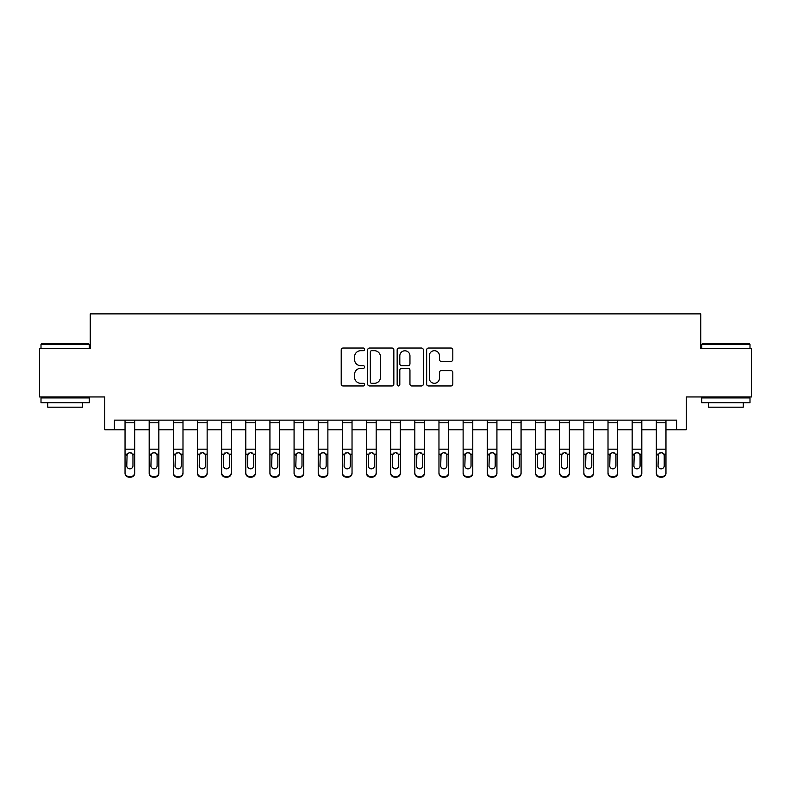 <?xml version="1.0" encoding="UTF-8"?>
<svg xmlns="http://www.w3.org/2000/svg" width="791" height="791" viewBox="0 0 791 791"><rect width="100%" height="100%" fill="white"/><g stroke="black" fill="none" stroke-linecap="round" stroke-linejoin="round"><path stroke-width="1.19" d="M364.592 349.365A1.325 1.325 0 0 0 363.267 348.04L343.116 348.04A1.898 1.898 0 0 0 341.218 349.938L341.218 384.07A1.898 1.898 0 0 0 343.116 385.968L363.267 385.968A1.325 1.325 0 0 0 364.592 384.644A1.325 1.325 0 0 0 363.267 383.309L360.656 383.309A6.071 6.071 0 0 1 354.586 377.248L354.586 374.4A6.071 6.071 0 0 1 360.656 368.329L363.267 368.329A1.325 1.325 0 0 0 364.592 367.004A1.325 1.325 0 0 0 363.267 365.679L360.656 365.679A6.071 6.071 0 0 1 354.586 359.608L354.586 356.761A6.071 6.071 0 0 1 360.656 350.7L363.267 350.7A1.325 1.325 0 0 0 364.592 349.365M450.919 361.408A1.898 1.898 0 0 0 452.818 359.51L452.818 349.938A1.898 1.898 0 0 0 450.919 348.04L428.544 348.04A1.898 1.898 0 0 0 426.646 349.938L426.646 384.07A1.898 1.898 0 0 0 428.544 385.968L450.919 385.968A1.898 1.898 0 0 0 452.818 384.07L452.818 372.502A1.898 1.898 0 0 0 450.919 370.603L441.338 370.603A1.898 1.898 0 0 0 439.45 372.502L439.45 378.236A5.072 5.072 0 0 1 434.378 383.309A5.072 5.072 0 0 1 429.305 378.236L429.305 355.772A5.072 5.072 0 0 1 434.378 350.7A5.072 5.072 0 0 1 439.45 355.772L439.45 359.51A1.898 1.898 0 0 0 441.338 361.408L450.919 361.408M114.408 429.79L114.408 420.13L676.592 420.13L676.592 429.79L686.252 429.79L686.252 396.953L751.45 396.953L751.45 348.653L700.737 348.653L700.737 313.879L90.263 313.879L90.263 348.653L39.55 348.653L39.55 396.953L104.748 396.953L104.748 429.79L125.037 429.79M393.839 349.938A1.898 1.898 0 0 0 391.94 348.04L369.565 348.04A1.898 1.898 0 0 0 367.677 349.938L367.677 384.07A1.898 1.898 0 0 0 369.565 385.968L391.94 385.968A1.898 1.898 0 0 0 393.839 384.07L393.839 349.938M399.06 348.04L421.435 348.04A1.898 1.898 0 0 1 423.323 349.938L423.323 384.07A1.898 1.898 0 0 1 421.435 385.968L411.854 385.968A1.898 1.898 0 0 1 409.956 384.07L409.956 370.228A1.898 1.898 0 0 0 408.067 368.329L401.709 368.329A1.898 1.898 0 0 0 399.811 370.228L399.811 384.644A1.325 1.325 0 0 1 398.486 385.968A1.325 1.325 0 0 1 397.161 384.644L397.161 349.938A1.898 1.898 0 0 1 399.06 348.04M134.697 429.79L149.183 429.79M158.843 429.79L173.338 429.79M182.988 429.79L197.483 429.79M207.143 429.79L221.628 429.79M231.288 429.79L245.783 429.79M255.434 429.79L269.929 429.79M279.589 429.79L294.074 429.79M303.734 429.79L318.229 429.79M327.879 429.79L342.374 429.79M352.035 429.79L366.52 429.79M376.18 429.79L390.675 429.79M400.325 429.79L414.82 429.79M424.48 429.79L438.965 429.79M448.626 429.79L463.121 429.79M472.771 429.79L487.266 429.79M496.926 429.79L511.411 429.79M521.071 429.79L535.566 429.79M545.217 429.79L559.712 429.79M569.372 429.79L583.857 429.79M593.517 429.79L608.012 429.79M617.662 429.79L632.157 429.79M641.817 429.79L656.303 429.79M665.963 429.79L676.592 429.79M371.651 350.7A1.325 1.325 0 0 0 370.326 352.025L370.326 381.984A1.325 1.325 0 0 0 371.651 383.309L374.4 383.309A6.071 6.071 0 0 0 380.471 377.248L380.471 356.761A6.071 6.071 0 0 0 374.4 350.7L371.651 350.7M409.956 355.861A5.072 5.072 0 0 0 404.883 350.789A5.072 5.072 0 0 0 399.811 355.861L399.811 363.781A1.898 1.898 0 0 0 401.709 365.679L408.067 365.679A1.898 1.898 0 0 0 409.956 363.781L409.956 355.861M125.037 454.785L125.037 472.682A3.866 3.836 0 0 0 128.903 476.518L130.831 476.518A3.866 3.836 0 0 0 134.697 472.682L134.697 473.285A3.866 3.836 180 0 1 130.831 477.121L130.831 476.518M132.957 465.78L132.957 455.606L132.957 465.78A3.095 3.065 180 0 1 129.862 468.845A3.095 3.065 180 0 0 132.957 465.78M126.778 466.393L126.778 465.78A3.095 3.065 180 0 0 129.862 468.845M128.251 452.956L126.778 455.369M131.474 452.956L129.862 452.501L132.611 454.182L132.957 455.606M134.697 420.13L134.697 473.285M125.037 420.13L125.037 473.285A3.866 3.836 180 0 0 128.903 477.121L130.831 477.121M125.037 454.182L127.114 454.182L126.778 465.78M127.114 454.182L129.862 452.501M149.183 454.785L149.183 472.682A3.866 3.836 0 0 0 153.049 476.518L154.977 476.518A3.866 3.836 0 0 0 158.843 472.682L158.843 473.285A3.866 3.836 180 0 1 154.977 477.121L154.977 476.518M157.102 465.78L157.102 455.606L157.102 465.78A3.095 3.065 180 0 1 154.018 468.845A3.095 3.065 180 0 0 157.102 465.78M150.923 466.393L150.923 465.78A3.095 3.065 180 0 0 154.018 468.845M152.406 452.956L150.923 455.369M155.629 452.956L154.018 452.501L156.766 454.182L157.102 455.606M173.338 454.785L173.338 472.682A3.866 3.836 0 0 0 177.194 476.518L179.132 476.518A3.866 3.836 0 0 0 182.988 472.682L182.988 473.285A3.866 3.836 180 0 1 179.132 477.121L179.132 476.518M181.258 465.78L181.258 455.606L181.258 465.78A3.095 3.065 180 0 1 178.163 468.845A3.095 3.065 180 0 0 181.258 465.78M175.068 466.393L175.068 465.78A3.095 3.065 180 0 0 178.163 468.845M176.551 452.956L175.068 455.369M179.775 452.956L178.163 452.501L180.912 454.182L181.258 455.606M197.483 454.785L197.483 472.682A3.866 3.836 0 0 0 201.349 476.518L203.277 476.518A3.866 3.836 0 0 0 207.143 472.682L207.143 473.285A3.866 3.836 180 0 1 203.277 477.121L203.277 476.518M205.403 465.78L205.403 455.606L205.403 465.78A3.095 3.065 180 0 1 202.308 468.845A3.095 3.065 180 0 0 205.403 465.78M199.223 466.393L199.223 465.78A3.095 3.065 180 0 0 202.308 468.845M200.696 452.956L199.223 455.369M203.92 452.956L202.308 452.501L205.057 454.182L205.403 455.606M158.843 420.13L158.843 473.285M149.183 420.13L149.183 473.285A3.866 3.836 180 0 0 153.049 477.121L154.977 477.121M149.183 454.182L151.269 454.182L150.923 465.78M151.269 454.182L154.018 452.501M182.988 420.13L182.988 473.285M173.338 420.13L173.338 473.285A3.866 3.836 180 0 0 177.194 477.121L179.132 477.121M173.338 454.182L175.414 454.182L175.068 465.78M175.414 454.182L178.163 452.501M207.143 420.13L207.143 473.285M197.483 420.13L197.483 473.285A3.866 3.836 180 0 0 201.349 477.121L203.277 477.121M197.483 454.182L199.559 454.182L199.223 465.78M199.559 454.182L202.308 452.501M221.628 454.785L221.628 472.682A3.866 3.836 0 0 0 225.494 476.518L227.422 476.518A3.866 3.836 0 0 0 231.288 472.682L231.288 473.285A3.866 3.836 180 0 1 227.422 477.121L227.422 476.518M229.548 465.78L229.548 455.606L229.548 465.78A3.095 3.065 180 0 1 226.463 468.845A3.095 3.065 180 0 0 229.548 465.78M223.369 466.393L223.369 465.78A3.095 3.065 180 0 0 226.463 468.845M224.852 452.956L223.369 455.369M228.075 452.956L226.463 452.501L229.212 454.182L229.548 455.606M231.288 420.13L231.288 473.285M221.628 420.13L221.628 473.285A3.866 3.836 180 0 0 225.494 477.121L227.422 477.121M221.628 454.182L223.715 454.182L223.369 465.78M223.715 454.182L226.463 452.501M41.577 343.818L88.721 343.818L89.294 344.401L41.003 344.401L41.577 343.818M65.149 402.748L41.003 402.748L41.003 397.913L89.294 397.913L89.294 402.748L65.149 402.748M82.531 402.748L82.531 407.187L47.757 407.187L47.757 402.748M702.279 343.818L749.423 343.818L749.997 344.401L701.706 344.401L702.279 343.818M725.851 402.748L701.706 402.748L701.706 397.913L749.997 397.913L749.997 402.748L725.851 402.748M743.243 402.748L743.243 407.187L708.469 407.187L708.469 402.748M245.783 454.785L245.783 472.682A3.866 3.836 0 0 0 249.64 476.518L251.578 476.518A3.866 3.836 0 0 0 255.434 472.682L255.434 473.285A3.866 3.836 180 0 1 251.578 477.121L251.578 476.518M253.703 465.78L253.703 455.606L253.703 465.78A3.095 3.065 180 0 1 250.609 468.845A3.095 3.065 180 0 0 253.703 465.78M247.514 466.393L247.514 465.78A3.095 3.065 180 0 0 250.609 468.845M248.997 452.956L247.514 455.369M252.22 452.956L250.609 452.501L253.357 454.182L253.703 455.606M269.929 454.785L269.929 472.682A3.866 3.836 0 0 0 273.795 476.518L275.723 476.518A3.866 3.836 0 0 0 279.589 472.682L279.589 473.285A3.866 3.836 180 0 1 275.723 477.121L275.723 476.518M277.849 465.78L277.849 455.606L277.849 465.78A3.095 3.065 180 0 1 274.754 468.845A3.095 3.065 180 0 0 277.849 465.78M271.669 466.393L271.669 465.78A3.095 3.065 180 0 0 274.754 468.845M273.142 452.956L271.669 455.369M276.366 452.956L274.754 452.501L277.503 454.182L277.849 455.606M294.074 454.785L294.074 472.682A3.866 3.836 0 0 0 297.94 476.518L299.868 476.518A3.866 3.836 0 0 0 303.734 472.682L303.734 473.285A3.866 3.836 180 0 1 299.868 477.121L299.868 476.518M301.994 465.78L301.994 455.606L301.994 465.78A3.095 3.065 180 0 1 298.909 468.845A3.095 3.065 180 0 0 301.994 465.78M295.814 466.393L295.814 465.78A3.095 3.065 180 0 0 298.909 468.845M297.297 452.956L295.814 455.369M300.521 452.956L298.909 452.501L301.658 454.182L301.994 455.606M318.229 454.785L318.229 472.682A3.866 3.836 0 0 0 322.085 476.518L324.023 476.518A3.866 3.836 0 0 0 327.879 472.682L327.879 473.285A3.866 3.836 180 0 1 324.023 477.121L324.023 476.518M326.149 465.78L326.149 455.606L326.149 465.78A3.095 3.065 180 0 1 323.054 468.845A3.095 3.065 180 0 0 326.149 465.78M319.96 466.393L319.96 465.78A3.095 3.065 180 0 0 323.054 468.845M321.443 452.956L319.96 455.369M324.666 452.956L323.054 452.501L325.803 454.182L326.149 455.606M342.374 454.785L342.374 472.682A3.866 3.836 0 0 0 346.24 476.518L348.169 476.518A3.866 3.836 0 0 0 352.035 472.682L352.035 473.285A3.866 3.836 180 0 1 348.169 477.121L348.169 476.518M350.294 465.78L350.294 455.606L350.294 465.78A3.095 3.065 180 0 1 347.2 468.845A3.095 3.065 180 0 0 350.294 465.78M344.115 466.393L344.115 465.78A3.095 3.065 180 0 0 347.2 468.845M345.588 452.956L344.115 455.369M348.811 452.956L347.2 452.501L349.948 454.182L350.294 455.606M255.434 420.13L255.434 473.285M245.783 420.13L245.783 473.285A3.866 3.836 180 0 0 249.64 477.121L251.578 477.121M245.783 454.182L247.86 454.182L247.514 465.78M247.86 454.182L250.609 452.501M279.589 420.13L279.589 473.285M269.929 420.13L269.929 473.285A3.866 3.836 180 0 0 273.795 477.121L275.723 477.121M269.929 454.182L272.005 454.182L271.669 465.78M272.005 454.182L274.754 452.501M303.734 420.13L303.734 473.285M294.074 420.13L294.074 473.285A3.866 3.836 180 0 0 297.94 477.121L299.868 477.121M294.074 454.182L296.16 454.182L295.814 465.78M296.16 454.182L298.909 452.501M327.879 420.13L327.879 473.285M318.229 420.13L318.229 473.285A3.866 3.836 180 0 0 322.085 477.121L324.023 477.121M318.229 454.182L320.306 454.182L319.96 465.78M320.306 454.182L323.054 452.501M352.035 420.13L352.035 473.285M342.374 420.13L342.374 473.285A3.866 3.836 180 0 0 346.24 477.121L348.169 477.121M342.374 454.182L344.451 454.182L344.115 465.78M344.451 454.182L347.2 452.501M366.52 454.785L366.52 472.682A3.866 3.836 0 0 0 370.386 476.518L372.314 476.518A3.866 3.836 0 0 0 376.18 472.682L376.18 473.285A3.866 3.836 180 0 1 372.314 477.121L372.314 476.518M374.44 465.78L374.44 455.606L374.44 465.78A3.095 3.065 180 0 1 371.355 468.845A3.095 3.065 180 0 0 374.44 465.78M368.26 466.393L368.26 465.78A3.095 3.065 180 0 0 371.355 468.845M369.743 452.956L368.26 455.369M372.966 452.956L371.355 452.501L374.103 454.182L374.44 455.606M376.18 420.13L376.18 473.285M366.52 420.13L366.52 473.285A3.866 3.836 180 0 0 370.386 477.121L372.314 477.121M366.52 454.182L368.606 454.182L368.26 465.78M368.606 454.182L371.355 452.501M390.675 454.785L390.675 472.682A3.866 3.836 0 0 0 394.531 476.518L396.469 476.518A3.866 3.836 0 0 0 400.325 472.682L400.325 473.285A3.866 3.836 180 0 1 396.469 477.121L396.469 476.518M398.595 465.78L398.595 455.606L398.595 465.78A3.095 3.065 180 0 1 395.5 468.845A3.095 3.065 180 0 0 398.595 465.78M392.405 466.393L392.405 465.78A3.095 3.065 180 0 0 395.5 468.845M393.888 452.956L392.405 455.369M397.112 452.956L395.5 452.501L398.249 454.182L398.595 455.606M400.325 420.13L400.325 473.285M390.675 420.13L390.675 473.285A3.866 3.836 180 0 0 394.531 477.121L396.469 477.121M390.675 454.182L392.751 454.182L392.405 465.78M392.751 454.182L395.5 452.501M414.82 454.785L414.82 472.682A3.866 3.836 0 0 0 418.686 476.518L420.614 476.518A3.866 3.836 0 0 0 424.48 472.682L424.48 473.285A3.866 3.836 180 0 1 420.614 477.121L420.614 476.518M422.74 465.78L422.74 455.606L422.74 465.78A3.095 3.065 180 0 1 419.645 468.845A3.095 3.065 180 0 0 422.74 465.78M416.56 466.393L416.56 465.78A3.095 3.065 180 0 0 419.645 468.845M418.034 452.956L416.56 455.369M421.257 452.956L419.645 452.501L422.394 454.182L422.74 455.606M424.48 420.13L424.48 473.285M414.82 420.13L414.82 473.285A3.866 3.836 180 0 0 418.686 477.121L420.614 477.121M414.82 454.182L416.897 454.182L416.56 465.78M416.897 454.182L419.645 452.501M438.965 454.785L438.965 472.682A3.866 3.836 0 0 0 442.831 476.518L444.76 476.518A3.866 3.836 0 0 0 448.626 472.682L448.626 473.285A3.866 3.836 180 0 1 444.76 477.121L444.76 476.518M446.885 465.78L446.885 455.606L446.885 465.78A3.095 3.065 180 0 1 443.8 468.845A3.095 3.065 180 0 0 446.885 465.78M440.706 466.393L440.706 465.78A3.095 3.065 180 0 0 443.8 468.845M442.189 452.956L440.706 455.369M445.412 452.956L443.8 452.501L446.549 454.182L446.885 455.606M448.626 420.13L448.626 473.285M438.965 420.13L438.965 473.285A3.866 3.836 180 0 0 442.831 477.121L444.76 477.121M438.965 454.182L441.052 454.182L440.706 465.78M441.052 454.182L443.8 452.501M463.121 454.785L463.121 472.682A3.866 3.836 0 0 0 466.977 476.518L468.915 476.518A3.866 3.836 0 0 0 472.771 472.682L472.771 473.285A3.866 3.836 180 0 1 468.915 477.121L468.915 476.518M471.041 465.78L471.041 455.606L471.041 465.78A3.095 3.065 180 0 1 467.946 468.845A3.095 3.065 180 0 0 471.041 465.78M464.851 466.393L464.851 465.78A3.095 3.065 180 0 0 467.946 468.845M466.334 452.956L464.851 455.369M469.557 452.956L467.946 452.501L470.694 454.182L471.041 455.606M472.771 420.13L472.771 473.285M463.121 420.13L463.121 473.285A3.866 3.836 180 0 0 466.977 477.121L468.915 477.121M463.121 454.182L465.197 454.182L464.851 465.78M465.197 454.182L467.946 452.501M487.266 454.785L487.266 472.682A3.866 3.836 0 0 0 491.132 476.518L493.06 476.518A3.866 3.836 0 0 0 496.926 472.682L496.926 473.285A3.866 3.836 180 0 1 493.06 477.121L493.06 476.518M495.186 465.78L495.186 455.606L495.186 465.78A3.095 3.065 180 0 1 492.091 468.845A3.095 3.065 180 0 0 495.186 465.78M489.006 466.393L489.006 465.78A3.095 3.065 180 0 0 492.091 468.845M490.479 452.956L489.006 455.369M493.703 452.956L492.091 452.501L494.84 454.182L495.186 455.606M496.926 420.13L496.926 473.285M487.266 420.13L487.266 473.285A3.866 3.836 180 0 0 491.132 477.121L493.06 477.121M487.266 454.182L489.342 454.182L489.006 465.78M489.342 454.182L492.091 452.501M511.411 454.785L511.411 472.682A3.866 3.836 0 0 0 515.277 476.518L517.205 476.518A3.866 3.836 0 0 0 521.071 472.682L521.071 473.285A3.866 3.836 180 0 1 517.205 477.121L517.205 476.518M519.331 465.78L519.331 455.606L519.331 465.78A3.095 3.065 180 0 1 516.246 468.845A3.095 3.065 180 0 0 519.331 465.78M513.151 466.393L513.151 465.78A3.095 3.065 180 0 0 516.246 468.845M514.634 452.956L513.151 455.369M517.858 452.956L516.246 452.501L518.995 454.182L519.331 455.606M535.566 454.785L535.566 472.682A3.866 3.836 0 0 0 539.422 476.518L541.36 476.518A3.866 3.836 0 0 0 545.217 472.682L545.217 473.285A3.866 3.836 180 0 1 541.36 477.121L541.36 476.518M543.486 465.78L543.486 455.606L543.486 465.78A3.095 3.065 180 0 1 540.391 468.845A3.095 3.065 180 0 0 543.486 465.78M537.297 466.393L537.297 465.78A3.095 3.065 180 0 0 540.391 468.845M538.78 452.956L537.297 455.369M542.003 452.956L540.391 452.501L543.14 454.182L543.486 455.606M559.712 454.785L559.712 472.682A3.866 3.836 0 0 0 563.578 476.518L565.506 476.518A3.866 3.836 0 0 0 569.372 472.682L569.372 473.285A3.866 3.836 180 0 1 565.506 477.121L565.506 476.518M567.631 465.78L567.631 455.606L567.631 465.78A3.095 3.065 180 0 1 564.537 468.845A3.095 3.065 180 0 0 567.631 465.78M561.452 466.393L561.452 465.78A3.095 3.065 180 0 0 564.537 468.845M562.925 452.956L561.452 455.369M566.148 452.956L564.537 452.501L567.285 454.182L567.631 455.606M583.857 454.785L583.857 472.682A3.866 3.836 0 0 0 587.723 476.518L589.651 476.518A3.866 3.836 0 0 0 593.517 472.682L593.517 473.285A3.866 3.836 180 0 1 589.651 477.121L589.651 476.518M591.777 465.78L591.777 455.606L591.777 465.78A3.095 3.065 180 0 1 588.692 468.845A3.095 3.065 180 0 0 591.777 465.78M585.597 466.393L585.597 465.78A3.095 3.065 180 0 0 588.692 468.845M587.08 452.956L585.597 455.369M590.304 452.956L588.692 452.501L591.441 454.182L591.777 455.606M521.071 420.13L521.071 473.285M511.411 420.13L511.411 473.285A3.866 3.836 180 0 0 515.277 477.121L517.205 477.121M511.411 454.182L513.497 454.182L513.151 465.78M513.497 454.182L516.246 452.501M545.217 420.13L545.217 473.285M535.566 420.13L535.566 473.285A3.866 3.836 180 0 0 539.422 477.121L541.36 477.121M535.566 454.182L537.643 454.182L537.297 465.78M537.643 454.182L540.391 452.501M569.372 420.13L569.372 473.285M559.712 420.13L559.712 473.285A3.866 3.836 180 0 0 563.578 477.121L565.506 477.121M559.712 454.182L561.788 454.182L561.452 465.78M561.788 454.182L564.537 452.501M593.517 420.13L593.517 473.285M583.857 420.13L583.857 473.285A3.866 3.836 180 0 0 587.723 477.121L589.651 477.121M583.857 454.182L585.943 454.182L585.597 465.78M585.943 454.182L588.692 452.501M608.012 454.785L608.012 472.682A3.866 3.836 0 0 0 611.868 476.518L613.806 476.518A3.866 3.836 0 0 0 617.662 472.682L617.662 473.285A3.866 3.836 180 0 1 613.806 477.121L613.806 476.518M615.932 465.78L615.932 455.606L615.932 465.78A3.095 3.065 180 0 1 612.837 468.845A3.095 3.065 180 0 0 615.932 465.78M609.742 466.393L609.742 465.78A3.095 3.065 180 0 0 612.837 468.845M611.225 452.956L609.742 455.369M614.449 452.956L612.837 452.501L615.586 454.182L615.932 455.606M617.662 420.13L617.662 473.285M608.012 420.13L608.012 473.285A3.866 3.836 180 0 0 611.868 477.121L613.806 477.121M608.012 454.182L610.088 454.182L609.742 465.78M610.088 454.182L612.837 452.501M632.157 454.785L632.157 472.682A3.866 3.836 0 0 0 636.023 476.518L637.951 476.518A3.866 3.836 0 0 0 641.817 472.682L641.817 473.285A3.866 3.836 180 0 1 637.951 477.121L637.951 476.518M640.077 465.78L640.077 455.606L640.077 465.78A3.095 3.065 180 0 1 636.982 468.845A3.095 3.065 180 0 0 640.077 465.78M633.898 466.393L633.898 465.78A3.095 3.065 180 0 0 636.982 468.845M635.371 452.956L633.898 455.369M638.594 452.956L636.982 452.501L639.731 454.182L640.077 455.606M641.817 420.13L641.817 473.285M632.157 420.13L632.157 473.285A3.866 3.836 180 0 0 636.023 477.121L637.951 477.121M632.157 454.182L634.234 454.182L633.898 465.78M634.234 454.182L636.982 452.501M656.303 454.785L656.303 472.682A3.866 3.836 0 0 0 660.169 476.518L662.097 476.518A3.866 3.836 0 0 0 665.963 472.682L665.963 473.285A3.866 3.836 180 0 1 662.097 477.121L662.097 476.518M664.222 465.78L664.222 455.606L664.222 465.78A3.095 3.065 180 0 1 661.138 468.845A3.095 3.065 180 0 0 664.222 465.78M658.043 466.393L658.043 465.78A3.095 3.065 180 0 0 661.138 468.845M659.526 452.956L658.043 455.369M662.749 452.956L661.138 452.501L663.886 454.182L664.222 455.606M665.963 420.13L665.963 473.285M656.303 420.13L656.303 473.285A3.866 3.836 180 0 0 660.169 477.121L662.097 477.121M656.303 454.182L658.389 454.182L658.043 465.78M658.389 454.182L661.138 452.501M132.611 454.182L134.697 454.182M125.037 449.189L134.697 449.189M125.037 422.78L134.697 422.78M128.903 476.518L128.903 477.121M156.766 454.182L158.843 454.182M149.183 449.189L158.843 449.189M149.183 422.78L158.843 422.78M153.049 476.518L153.049 477.121M180.912 454.182L182.988 454.182M173.338 449.189L182.988 449.189M173.338 422.78L182.988 422.78M177.194 476.518L177.194 477.121M205.057 454.182L207.143 454.182M197.483 449.189L207.143 449.189M197.483 422.78L207.143 422.78M201.349 476.518L201.349 477.121M229.212 454.182L231.288 454.182M221.628 449.189L231.288 449.189M221.628 422.78L231.288 422.78M225.494 476.518L225.494 477.121M253.357 454.182L255.434 454.182M245.783 449.189L255.434 449.189M245.783 422.78L255.434 422.78M249.64 476.518L249.64 477.121M277.503 454.182L279.589 454.182M269.929 449.189L279.589 449.189M269.929 422.78L279.589 422.78M273.795 476.518L273.795 477.121M301.658 454.182L303.734 454.182M294.074 449.189L303.734 449.189M294.074 422.78L303.734 422.78M297.94 476.518L297.94 477.121M325.803 454.182L327.879 454.182M318.229 449.189L327.879 449.189M318.229 422.78L327.879 422.78M322.085 476.518L322.085 477.121M349.948 454.182L352.035 454.182M342.374 449.189L352.035 449.189M342.374 422.78L352.035 422.78M346.24 476.518L346.24 477.121M374.103 454.182L376.18 454.182M366.52 449.189L376.18 449.189M366.52 422.78L376.18 422.78M370.386 476.518L370.386 477.121M398.249 454.182L400.325 454.182M390.675 449.189L400.325 449.189M390.675 422.78L400.325 422.78M394.531 476.518L394.531 477.121M422.394 454.182L424.48 454.182M414.82 449.189L424.48 449.189M414.82 422.78L424.48 422.78M418.686 476.518L418.686 477.121M446.549 454.182L448.626 454.182M438.965 449.189L448.626 449.189M438.965 422.78L448.626 422.78M442.831 476.518L442.831 477.121M470.694 454.182L472.771 454.182M463.121 449.189L472.771 449.189M463.121 422.78L472.771 422.78M466.977 476.518L466.977 477.121M494.84 454.182L496.926 454.182M487.266 449.189L496.926 449.189M487.266 422.78L496.926 422.78M491.132 476.518L491.132 477.121M518.995 454.182L521.071 454.182M511.411 449.189L521.071 449.189M511.411 422.78L521.071 422.78M515.277 476.518L515.277 477.121M543.14 454.182L545.217 454.182M535.566 449.189L545.217 449.189M535.566 422.78L545.217 422.78M539.422 476.518L539.422 477.121M567.285 454.182L569.372 454.182M559.712 449.189L569.372 449.189M559.712 422.78L569.372 422.78M563.578 476.518L563.578 477.121M591.441 454.182L593.517 454.182M583.857 449.189L593.517 449.189M583.857 422.78L593.517 422.78M587.723 476.518L587.723 477.121M615.586 454.182L617.662 454.182M608.012 449.189L617.662 449.189M608.012 422.78L617.662 422.78M611.868 476.518L611.868 477.121M639.731 454.182L641.817 454.182M632.157 449.189L641.817 449.189M632.157 422.78L641.817 422.78M636.023 476.518L636.023 477.121M663.886 454.182L665.963 454.182M656.303 449.189L665.963 449.189M656.303 422.78L665.963 422.78M660.169 476.518L660.169 477.121M41.003 348.653L41.003 344.401M52.008 397.913L52.008 396.953M78.289 397.913L78.289 396.953M89.294 348.653L89.294 344.401M701.706 348.653L701.706 344.401M712.711 397.913L712.711 396.953M738.992 397.913L738.992 396.953M749.997 348.653L749.997 344.401"/></g></svg>
